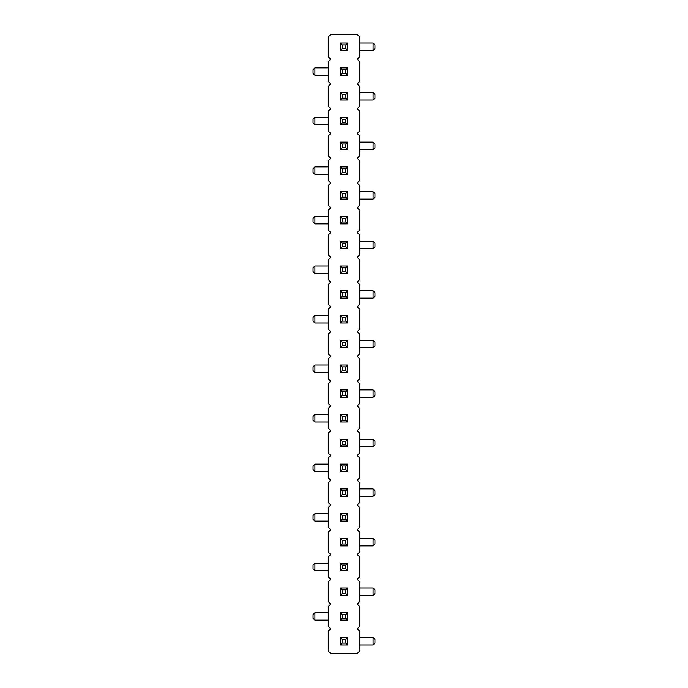 <?xml version="1.0" encoding="UTF-8"?>
<svg xmlns="http://www.w3.org/2000/svg" width="688" height="688" viewBox="0 0 688 688"><rect width="100%" height="100%" fill="white"/><g stroke="black" fill="none" stroke-linecap="round" stroke-linejoin="round"><path stroke-width="1.03" d="M357.253 628.832L359.729 626.355L359.729 606.541L357.253 604.064L359.729 601.587L359.729 581.773L357.253 579.296L359.729 576.819L359.729 557.005L357.253 554.528L359.729 552.051L359.729 532.237L357.253 529.76L359.729 527.283L359.729 507.469L357.253 504.992L359.729 502.515L359.729 482.701L357.253 480.224L359.729 477.747L359.729 457.933L357.253 455.456L359.729 452.979L359.729 433.165L357.253 430.688L359.729 428.211L359.729 408.397L357.253 405.92L359.729 403.443L359.729 383.629L357.253 381.152L359.729 378.675L359.729 358.861L357.253 356.384L359.729 353.907L359.729 334.093L357.253 331.616L359.729 329.139L359.729 309.325L357.253 306.848L359.729 304.371L359.729 284.557L357.253 282.08L359.729 279.603L359.729 259.789L357.253 257.312L359.729 254.835L359.729 235.021L357.253 232.544L359.729 230.067L359.729 210.253L357.253 207.776L359.729 205.299L359.729 185.485L357.253 183.008L359.729 180.531L359.729 160.717L357.253 158.24L359.729 155.763L359.729 135.949L357.253 133.472L359.729 130.995L359.729 111.181L357.253 108.704L359.729 106.227L359.729 86.413L357.253 83.936L359.729 81.459L359.729 61.645L357.253 59.168L359.729 56.691L359.729 36.877L357.253 34.4L330.747 34.4L328.271 36.877L328.271 56.691L330.747 59.168L328.271 61.645L328.271 81.459L330.747 83.936L328.271 86.413L328.271 106.227L330.747 108.704L328.271 111.181L328.271 130.995L330.747 133.472L328.271 135.949L328.271 155.763L330.747 158.24L328.271 160.717L328.271 180.531L330.747 183.008L328.271 185.485L328.271 205.299L330.747 207.776L328.271 210.253L328.271 230.067L330.747 232.544L328.271 235.021L328.271 254.835L330.747 257.312L328.271 259.789L328.271 279.603L330.747 282.08L328.271 284.557L328.271 304.371L330.747 306.848L328.271 309.325L328.271 329.139L330.747 331.616L328.271 334.093L328.271 353.907L330.747 356.384L328.271 358.861L328.271 378.675L330.747 381.152L328.271 383.629L328.271 403.443L330.747 405.92L328.271 408.397L328.271 428.211L330.747 430.688L328.271 433.165L328.271 452.979L330.747 455.456L328.271 457.933L328.271 477.747L330.747 480.224L328.271 482.701L328.271 502.515L330.747 504.992L328.271 507.469L328.271 527.283L330.747 529.76L328.271 532.237L328.271 552.051L330.747 554.528L328.271 557.005L328.271 576.819L330.747 579.296L328.271 581.773L328.271 601.587L330.747 604.064L328.271 606.541L328.271 626.355L330.747 628.832L328.271 631.309L328.271 651.123L330.747 653.6L357.253 653.6L359.729 651.123L359.729 631.309L357.253 628.832M314.898 422.019L313.04 420.162L313.04 416.446L314.898 414.589L314.898 422.019L328.271 422.019M314.898 414.589L328.271 414.589M314.898 464.125L314.898 471.555L313.04 469.698L313.04 465.982L314.898 464.125L328.271 464.125M314.898 471.555L328.271 471.555M373.102 446.787L373.102 439.357L374.96 441.214L374.96 444.93L373.102 446.787L359.729 446.787M373.102 439.357L359.729 439.357M314.898 513.661L314.898 521.091L313.04 519.234L313.04 515.518L314.898 513.661L328.271 513.661M314.898 521.091L328.271 521.091M373.102 496.323L373.102 488.893L374.96 490.75L374.96 494.466L373.102 496.323L359.729 496.323M373.102 488.893L359.729 488.893M314.898 372.483L313.04 370.626L313.04 366.91L314.898 365.053L314.898 372.483L328.271 372.483M314.898 365.053L328.271 365.053M373.102 389.821L374.96 391.678L374.96 395.394L373.102 397.251L373.102 389.821L359.729 389.821M373.102 397.251L359.729 397.251M373.102 595.395L373.102 587.965L374.96 589.822L374.96 593.538L373.102 595.395L359.729 595.395M373.102 587.965L359.729 587.965M314.898 563.197L314.898 570.627L313.04 568.77L313.04 565.054L314.898 563.197L328.271 563.197M314.898 570.627L328.271 570.627M373.102 545.859L373.102 538.429L374.96 540.286L374.96 544.002L373.102 545.859L359.729 545.859M373.102 538.429L359.729 538.429M314.898 265.981L314.898 273.411L313.04 271.554L313.04 267.838L314.898 265.981L328.271 265.981M314.898 273.411L328.271 273.411M314.898 315.517L314.898 322.947L313.04 321.09L313.04 317.374L314.898 315.517L328.271 315.517M314.898 322.947L328.271 322.947M373.102 298.179L373.102 290.749L374.96 292.606L374.96 296.322L373.102 298.179L359.729 298.179M373.102 290.749L359.729 290.749M373.102 340.285L374.96 342.142L374.96 345.858L373.102 347.715L373.102 340.285L359.729 340.285M373.102 347.715L359.729 347.715M373.102 50.499L373.102 43.069L374.96 44.926L374.96 48.642L373.102 50.499L359.729 50.499M373.102 43.069L359.729 43.069M314.898 75.267L313.04 73.41L313.04 69.694L314.898 67.837L314.898 75.267L328.271 75.267M314.898 67.837L328.271 67.837M314.898 124.803L313.04 122.946L313.04 119.23L314.898 117.373L314.898 124.803L328.271 124.803M314.898 117.373L328.271 117.373M373.102 92.605L374.96 94.462L374.96 98.178L373.102 100.035L373.102 92.605L359.729 92.605M373.102 100.035L359.729 100.035M373.102 199.107L373.102 191.677L374.96 193.534L374.96 197.25L373.102 199.107L359.729 199.107M373.102 191.677L359.729 191.677M314.898 166.909L314.898 174.339L313.04 172.482L313.04 168.766L314.898 166.909L328.271 166.909M314.898 174.339L328.271 174.339M373.102 149.571L373.102 142.141L374.96 143.998L374.96 147.714L373.102 149.571L359.729 149.571M373.102 142.141L359.729 142.141M373.102 248.643L373.102 241.213L374.96 243.07L374.96 246.786L373.102 248.643L359.729 248.643M373.102 241.213L359.729 241.213M314.898 216.445L314.898 223.875L313.04 222.018L313.04 218.302L314.898 216.445L328.271 216.445M314.898 223.875L328.271 223.875M314.898 612.733L314.898 620.163L313.04 618.306L313.04 614.59L314.898 612.733L328.271 612.733M314.898 620.163L328.271 620.163M373.102 637.501L374.96 639.358L374.96 643.074L373.102 644.931L373.102 637.501L359.729 637.501M373.102 644.931L359.729 644.931M347.715 414.589L347.715 422.019L345.858 420.162L345.858 416.446L347.715 414.589L340.285 414.589L340.285 422.019L347.715 422.019M342.142 469.698L342.142 465.982L340.285 464.125L340.285 471.555L347.715 471.555L345.858 469.698L342.142 469.698L340.285 471.555M340.285 464.125L347.715 464.125L347.715 471.555M345.858 441.214L345.858 444.93L347.715 446.787L347.715 439.357L340.285 439.357L342.142 441.214L345.858 441.214L347.715 439.357M347.715 446.787L340.285 446.787L340.285 439.357M342.142 519.234L342.142 515.518L340.285 513.661L340.285 521.091L347.715 521.091L345.858 519.234L342.142 519.234L340.285 521.091M340.285 513.661L347.715 513.661L347.715 521.091M340.285 496.323L340.285 488.893L342.142 490.75L342.142 494.466L340.285 496.323L347.715 496.323L347.715 488.893L340.285 488.893M347.715 365.053L347.715 372.483L345.858 370.626L345.858 366.91L347.715 365.053L340.285 365.053L340.285 372.483L347.715 372.483M340.285 397.251L340.285 389.821L342.142 391.678L342.142 395.394L340.285 397.251L347.715 397.251L347.715 389.821L340.285 389.821M340.285 595.395L340.285 587.965L342.142 589.822L342.142 593.538L340.285 595.395L347.715 595.395L347.715 587.965L340.285 587.965M347.715 563.197L347.715 570.627L345.858 568.77L345.858 565.054L347.715 563.197L340.285 563.197L340.285 570.627L347.715 570.627M345.858 540.286L345.858 544.002L347.715 545.859L347.715 538.429L340.285 538.429L342.142 540.286L345.858 540.286L347.715 538.429M347.715 545.859L340.285 545.859L340.285 538.429M347.715 265.981L347.715 273.411L345.858 271.554L345.858 267.838L347.715 265.981L340.285 265.981L340.285 273.411L347.715 273.411M347.715 315.517L345.858 317.374L342.142 317.374L340.285 315.517L347.715 315.517L347.715 322.947L345.858 321.09L342.142 321.09L340.285 322.947L347.715 322.947M340.285 315.517L340.285 322.947M340.285 298.179L342.142 296.322L345.858 296.322L347.715 298.179L340.285 298.179L340.285 290.749L342.142 292.606L345.858 292.606L347.715 290.749L340.285 290.749M347.715 298.179L347.715 290.749M340.285 347.715L340.285 340.285L342.142 342.142L342.142 345.858L340.285 347.715L347.715 347.715L347.715 340.285L340.285 340.285M340.285 50.499L342.142 48.642L345.858 48.642L347.715 50.499L340.285 50.499L340.285 43.069L342.142 44.926L345.858 44.926L347.715 43.069L340.285 43.069M347.715 50.499L347.715 43.069M347.715 67.837L347.715 75.267L345.858 73.41L345.858 69.694L347.715 67.837L340.285 67.837L340.285 75.267L347.715 75.267M347.715 117.373L347.715 124.803L345.858 122.946L345.858 119.23L347.715 117.373L340.285 117.373L340.285 124.803L347.715 124.803M340.285 100.035L340.285 92.605L342.142 94.462L342.142 98.178L340.285 100.035L347.715 100.035L347.715 92.605L340.285 92.605M345.858 193.534L345.858 197.25L347.715 199.107L347.715 191.677L340.285 191.677L342.142 193.534L345.858 193.534L347.715 191.677M347.715 199.107L340.285 199.107L340.285 191.677M347.715 166.909L347.715 174.339L345.858 172.482L345.858 168.766L347.715 166.909L340.285 166.909L340.285 174.339L347.715 174.339M340.285 149.571L340.285 142.141L342.142 143.998L342.142 147.714L340.285 149.571L347.715 149.571L347.715 142.141L340.285 142.141M340.285 248.643L342.142 246.786L345.858 246.786L347.715 248.643L340.285 248.643L340.285 241.213L342.142 243.07L345.858 243.07L347.715 241.213L340.285 241.213M347.715 248.643L347.715 241.213M347.715 216.445L345.858 218.302L342.142 218.302L340.285 216.445L347.715 216.445L347.715 223.875L345.858 222.018L342.142 222.018L340.285 223.875L347.715 223.875M340.285 216.445L340.285 223.875M347.715 612.733L347.715 620.163L345.858 618.306L345.858 614.59L347.715 612.733L340.285 612.733L340.285 620.163L347.715 620.163M340.285 644.931L340.285 637.501L342.142 639.358L342.142 643.074L340.285 644.931L347.715 644.931L347.715 637.501L340.285 637.501M345.858 416.446L342.142 416.446L340.285 414.589M342.142 416.446L342.142 420.162L340.285 422.019M342.142 420.162L345.858 420.162M347.715 464.125L345.858 465.982L345.858 469.698M342.142 465.982L345.858 465.982M340.285 446.787L342.142 444.93L342.142 441.214M345.858 444.93L342.142 444.93M347.715 513.661L345.858 515.518L345.858 519.234M342.142 515.518L345.858 515.518M342.142 494.466L345.858 494.466L347.715 496.323M345.858 494.466L345.858 490.75L347.715 488.893M345.858 490.75L342.142 490.75M345.858 366.91L342.142 366.91L340.285 365.053M342.142 366.91L342.142 370.626L340.285 372.483M342.142 370.626L345.858 370.626M342.142 395.394L345.858 395.394L347.715 397.251M345.858 395.394L345.858 391.678L347.715 389.821M345.858 391.678L342.142 391.678M342.142 593.538L345.858 593.538L347.715 595.395M345.858 593.538L345.858 589.822L347.715 587.965M345.858 589.822L342.142 589.822M345.858 565.054L342.142 565.054L340.285 563.197M342.142 565.054L342.142 568.77L340.285 570.627M342.142 568.77L345.858 568.77M340.285 545.859L342.142 544.002L342.142 540.286M345.858 544.002L342.142 544.002M345.858 267.838L342.142 267.838L340.285 265.981M342.142 267.838L342.142 271.554L340.285 273.411M342.142 271.554L345.858 271.554M342.142 317.374L342.142 321.09M345.858 317.374L345.858 321.09M345.858 296.322L345.858 292.606M342.142 296.322L342.142 292.606M342.142 345.858L345.858 345.858L347.715 347.715M345.858 345.858L345.858 342.142L347.715 340.285M345.858 342.142L342.142 342.142M345.858 48.642L345.858 44.926M342.142 48.642L342.142 44.926M345.858 69.694L342.142 69.694L340.285 67.837M342.142 69.694L342.142 73.41L340.285 75.267M342.142 73.41L345.858 73.41M345.858 119.23L342.142 119.23L340.285 117.373M342.142 119.23L342.142 122.946L340.285 124.803M342.142 122.946L345.858 122.946M342.142 98.178L345.858 98.178L347.715 100.035M345.858 98.178L345.858 94.462L347.715 92.605M345.858 94.462L342.142 94.462M340.285 199.107L342.142 197.25L342.142 193.534M345.858 197.25L342.142 197.25M345.858 168.766L342.142 168.766L340.285 166.909M342.142 168.766L342.142 172.482L340.285 174.339M342.142 172.482L345.858 172.482M342.142 147.714L345.858 147.714L347.715 149.571M345.858 147.714L345.858 143.998L347.715 142.141M345.858 143.998L342.142 143.998M345.858 246.786L345.858 243.07M342.142 246.786L342.142 243.07M342.142 218.302L342.142 222.018M345.858 218.302L345.858 222.018M345.858 614.59L342.142 614.59L340.285 612.733M342.142 614.59L342.142 618.306L340.285 620.163M342.142 618.306L345.858 618.306M342.142 643.074L345.858 643.074L347.715 644.931M345.858 643.074L345.858 639.358L347.715 637.501M345.858 639.358L342.142 639.358"/></g></svg>
